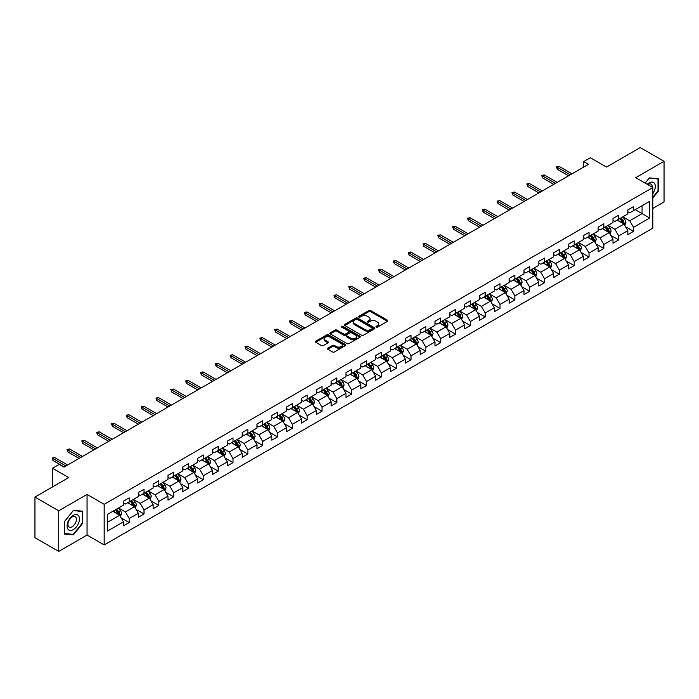 <?xml version="1.0" encoding="UTF-8"?>
<svg xmlns="http://www.w3.org/2000/svg" width="699" height="699" viewBox="0 0 699 699"><rect width="100%" height="100%" fill="white"/><g stroke="black" fill="none" stroke-linecap="round" stroke-linejoin="round"><path stroke-width="1.05" d="M376.245 327.062A0.926 0.533 0 0 0 377.556 327.062L387.473 321.339A1.319 0.76 0 0 0 387.858 320.797A1.319 0.76 0 0 0 387.473 320.256L370.671 310.557A1.319 0.76 0 0 0 368.801 310.557L358.884 316.289A0.926 0.533 0 0 0 360.195 317.04L361.479 316.298A4.22 2.438 0 0 1 367.447 316.298L368.854 317.11A4.22 2.438 0 0 1 370.086 318.831A4.22 2.438 0 0 1 368.854 320.553L367.569 321.295A0.926 0.533 0 0 0 368.871 322.047L370.155 321.313A4.22 2.438 0 0 1 376.132 321.313L377.53 322.117A4.22 2.438 0 0 1 378.771 323.847A4.22 2.438 0 0 1 377.53 325.568L376.245 326.311A0.926 0.533 0 0 0 376.245 327.062L376.245 326.311M327.831 348.172A1.319 0.76 0 0 0 327.447 348.714A1.319 0.76 0 0 0 327.831 349.247L332.541 351.973A1.319 0.76 0 0 0 334.41 351.973L345.42 345.612A1.319 0.76 0 0 0 345.813 345.07A1.319 0.76 0 0 0 345.42 344.537L328.626 334.838A1.319 0.76 0 0 0 326.756 334.838L315.738 341.191A1.319 0.76 0 0 0 315.354 341.732A1.319 0.76 0 0 0 315.738 342.274L321.435 345.559A1.319 0.76 0 0 0 323.305 345.559L328.014 342.833A1.319 0.76 0 0 0 328.399 342.3A1.319 0.76 0 0 0 328.014 341.759L325.192 340.133A3.53 2.036 0 0 1 324.161 338.692A3.53 2.036 0 0 1 326.337 336.804A3.53 2.036 0 0 1 330.181 337.25L341.243 343.628A3.53 2.036 0 0 1 342.283 345.07A3.53 2.036 0 0 1 340.098 346.957A3.53 2.036 0 0 1 336.254 346.512L334.41 345.455A1.319 0.76 0 0 0 332.541 345.455L327.831 348.172L327.831 349.247M652.831 208.416L664.05 201.932L664.05 161.312L640.275 147.585L606.522 167.07L590.358 157.738L583.7 161.583L588.453 164.326L63.95 467.15L59.197 464.398L52.539 468.243L52.539 486.915M58.725 510.794L58.725 551.415L87.06 535.058L87.06 494.429L58.725 510.794L34.95 497.068L68.703 477.574L52.539 468.243M87.06 494.429L104.177 504.311L652.831 187.55L652.831 228.171L104.177 544.94L104.177 504.311M664.05 161.312L635.714 177.668L652.831 187.55M361.566 335.214A1.319 0.76 0 0 0 363.436 335.214L374.446 328.853A1.319 0.76 0 0 0 374.839 328.312A1.319 0.76 0 0 0 374.446 327.779L357.652 318.08A1.319 0.76 0 0 0 355.782 318.08L344.773 324.432A1.319 0.76 0 0 0 344.38 324.974A1.319 0.76 0 0 0 344.773 325.516L361.566 335.214M341.916 327.263A0.926 0.533 0 0 1 342.859 327.394L342.859 326.293L359.933 336.158A1.319 0.76 0 0 1 360.326 336.691A1.319 0.76 0 0 1 359.933 337.233L348.923 343.593A1.319 0.76 0 0 1 347.053 343.593L330.251 333.895L330.251 332.811A1.319 0.76 0 0 0 329.867 333.353A1.319 0.76 0 0 0 330.251 333.895M330.251 332.811L334.97 330.094A1.319 0.76 0 0 1 336.839 330.094L343.646 334.026A1.319 0.76 0 0 0 345.516 334.026L348.644 332.226A1.319 0.76 0 0 0 349.028 331.684A1.319 0.76 0 0 0 348.644 331.143L341.549 327.045A0.926 0.533 0 0 1 342.859 326.293M58.725 551.415L34.95 537.688L34.95 497.068M121.242 517.959L129.184 522.537L129.184 518.536L138.315 513.258L138.315 517.269L144.011 513.975L144.011 509.964L153.142 504.695L153.142 508.706L158.848 505.412L158.848 501.401L167.978 496.133L167.978 500.143L173.684 496.849L173.684 492.839L182.815 487.57L182.815 491.58L188.52 488.286L188.52 484.276L197.642 479.007L197.642 483.009L203.348 479.715L203.348 475.713L212.479 470.444L212.479 474.446L218.184 471.152L218.184 467.15L227.315 461.873L227.315 465.884L233.02 462.589L233.02 458.579L242.142 453.31L242.142 457.321L247.848 454.027L247.848 450.016L256.979 444.747L256.979 448.758L262.684 445.464L262.684 441.453L271.815 436.185L271.815 440.195L277.52 436.901L277.52 432.891L286.651 427.622L286.651 431.624L292.348 428.338L292.348 424.328L301.479 419.059L301.479 423.061L307.184 419.767L307.184 415.765L316.315 410.496L316.315 414.498L322.021 411.204L322.021 407.202L331.151 401.925L331.151 405.936L336.857 402.641L336.857 398.631L345.979 393.362L345.979 397.373L351.684 394.079L351.684 390.068L360.815 384.799L360.815 388.81L366.521 385.516L366.521 381.505L375.651 376.237L375.651 380.247L381.357 376.953L381.357 372.943L390.479 367.674L390.479 371.676L396.184 368.382L396.184 364.38L405.315 359.111L405.315 363.113L411.021 359.819L411.021 355.817L420.151 350.54L420.151 354.55L425.857 351.256L425.857 347.246L434.988 341.977L434.988 345.988L440.693 342.693L440.693 338.683L449.815 333.414L449.815 337.425L455.521 334.131L455.521 330.12L464.652 324.852L464.652 328.862L470.357 325.568L470.357 321.557L479.488 316.289L479.488 320.291L485.193 316.997L485.193 312.995L494.315 307.726L494.315 311.728L500.021 308.434L500.021 304.432L509.152 299.155L509.152 303.165L514.857 299.871L514.857 295.86L523.988 290.592L523.988 294.602L529.693 291.308L529.693 287.298L538.815 282.029L538.815 286.04L544.521 282.746L544.521 278.735L553.652 273.466L553.652 277.477L559.357 274.183L559.357 270.172L568.488 264.904L568.488 268.905L574.194 265.611L574.194 261.609L583.324 256.341L583.324 260.343L589.03 257.049L589.03 253.047L598.152 247.769L598.152 251.78L603.857 248.486L603.857 244.475L612.988 239.207L612.988 243.217L618.694 239.923L618.694 235.912L627.824 230.644L627.824 234.654L633.53 231.36L633.53 227.35L649.694 218.018L649.694 201.329L642.084 205.724L642.084 213.623L649.694 218.018M129.184 522.537L123.478 525.831L123.478 521.83L107.314 531.161L107.314 514.473L123.478 505.141L123.478 501.131L129.184 497.837L129.184 501.847L138.315 496.57L138.315 492.568L144.011 489.274L144.011 493.276L153.142 488.007L153.142 484.005L158.848 480.711L158.848 484.713L167.978 479.444L167.978 475.434L173.684 472.14L173.684 476.15L182.815 470.881L182.815 466.871L188.52 463.577L188.52 467.587L197.642 462.319L197.642 458.308L203.348 455.014L203.348 459.025L212.479 453.756L212.479 449.745L218.184 446.451L218.184 450.462L227.315 445.184L227.315 441.183L233.02 437.889L233.02 441.89L242.142 436.622L242.142 432.62L247.848 429.326L247.848 433.328L256.979 428.059L256.979 424.048L262.684 420.754L262.684 424.765L271.815 419.496L271.815 415.486L277.52 412.192L277.52 416.202L286.651 410.933L286.651 406.923L292.348 403.629L292.348 407.639L301.479 402.371L301.479 398.36L307.184 395.066L307.184 399.077L316.315 393.799L316.315 389.797L322.021 386.503L322.021 390.505L331.151 385.236L331.151 381.235L336.857 377.941L336.857 381.942L345.979 376.674L345.979 372.663L351.684 369.369L351.684 373.38L360.815 368.111L360.815 364.1L366.521 360.806L366.521 364.817L375.651 359.548L375.651 355.538L381.357 352.244L381.357 356.254L390.479 350.985L390.479 346.975L396.184 343.681L396.184 347.691L405.315 342.414L405.315 338.412L411.021 335.118L411.021 339.12L420.151 333.851L420.151 329.849L425.857 326.555L425.857 330.557L434.988 325.288L434.988 321.278L440.693 317.984L440.693 321.994L449.815 316.726L449.815 312.715L455.521 309.421L455.521 313.432L464.652 308.163L464.652 304.152L470.357 300.858L470.357 304.869L479.488 299.6L479.488 295.59L485.193 292.296L485.193 296.306L494.315 291.037L494.315 287.027L500.021 283.733L500.021 287.743L509.152 282.466L509.152 278.464L514.857 275.17L514.857 279.172L523.988 273.903L523.988 269.901L529.693 266.607L529.693 270.609L538.815 265.34L538.815 261.33L544.521 258.036L544.521 262.046L553.652 256.778L553.652 252.767L559.357 249.473L559.357 253.484L568.488 248.215L568.488 244.204L574.194 240.91L574.194 244.921L583.324 239.652L583.324 235.642L589.03 232.348L589.03 236.358L598.152 231.081L598.152 227.079L603.857 223.785L603.857 227.787L612.988 222.518L612.988 218.516L618.694 215.222L618.694 219.224L627.824 213.955L627.824 209.945L633.53 206.651L633.53 210.661L649.694 201.329M127.664 502.721L134.505 506.67L125.374 511.948L118.533 507.99M123.478 502.939L125.374 504.04L129.184 501.847M125.374 511.948L129.184 518.536M134.505 506.67L138.315 513.258M142.491 494.158L149.341 498.107L140.211 503.376L133.369 499.427M138.315 494.376L140.211 495.477L144.011 493.276M140.211 503.376L144.011 509.964M149.341 498.107L153.142 504.695M157.327 485.595L164.178 489.545L155.047 494.813L148.197 490.864M153.142 485.814L155.047 486.915L158.848 484.713M155.047 494.813L158.848 501.401M164.178 489.545L167.978 496.133M172.164 477.033L179.005 480.982L169.883 486.251L163.033 482.301M167.978 477.251L169.883 478.343L173.684 476.15M169.883 486.251L173.684 492.839M179.005 480.982L182.815 487.57M186.991 468.461L193.841 472.419L184.711 477.688L177.869 473.739M182.815 468.688L184.711 469.78L188.52 467.587M184.711 477.688L188.52 484.276M193.841 472.419L197.642 479.007M201.828 459.898L208.678 463.856L199.547 469.125L192.697 465.167M197.642 460.117L199.547 461.218L203.348 459.025M199.547 469.125L203.348 475.713M208.678 463.856L212.479 470.444M216.664 451.336L223.505 455.285L214.383 460.562L207.533 456.604M212.479 451.554L214.383 452.655L218.184 450.462M214.383 460.562L218.184 467.15M223.505 455.285L227.315 461.873M231.5 442.773L238.342 446.722L229.211 452L222.369 448.042M227.315 442.991L229.211 444.092L233.02 441.89M229.211 452L233.02 458.579M238.342 446.722L242.142 453.31M246.328 434.21L253.178 438.159L244.047 443.428L237.206 439.479M242.142 434.428L244.047 435.529L247.848 433.328M244.047 443.428L247.848 450.016M253.178 438.159L256.979 444.747M261.164 425.647L268.014 429.597L258.883 434.865L252.033 430.916M256.979 425.866L258.883 426.958L262.684 424.765M258.883 434.865L262.684 441.453M268.014 429.597L271.815 436.185M276 417.076L282.842 421.034L273.711 426.303L266.869 422.353M271.815 417.303L273.711 418.395L277.52 416.202M273.711 426.303L277.52 432.891M282.842 421.034L286.651 427.622M290.828 408.513L297.678 412.471L288.547 417.74L281.706 413.782M286.651 408.732L288.547 409.832L292.348 407.639M288.547 417.74L292.348 424.328M297.678 412.471L301.479 419.059M305.664 399.95L312.514 403.908L303.383 409.177L296.533 405.219M301.479 400.169L303.383 401.27L307.184 399.077M303.383 409.177L307.184 415.765M312.514 403.908L316.315 410.496M320.5 391.388L327.342 395.337L318.22 400.614L311.37 396.656M316.315 391.606L318.22 392.707L322.021 390.505M318.22 400.614L322.021 407.202M327.342 395.337L331.151 401.925M335.328 382.825L342.178 386.774L333.047 392.043L326.206 388.094M331.151 383.043L333.047 384.144L336.857 381.942M333.047 392.043L336.857 398.631M342.178 386.774L345.979 393.362M350.164 374.262L357.014 378.211L347.884 383.48L341.033 379.531M345.979 374.481L347.884 375.573L351.684 373.38M347.884 383.48L351.684 390.068M357.014 378.211L360.815 384.799M365 365.699L371.842 369.649L362.72 374.917L355.87 370.968M360.815 365.918L362.72 367.01L366.521 364.817M362.72 374.917L366.521 381.505M371.842 369.649L375.651 376.237M379.837 357.128L386.678 361.086L377.547 366.355L370.706 362.405M375.651 357.346L377.547 358.447L381.357 356.254M377.547 366.355L381.357 372.943M386.678 361.086L390.479 367.674M394.664 348.565L401.514 352.523L392.384 357.792L385.542 353.834M390.479 348.784L392.384 349.884L396.184 347.691M392.384 357.792L396.184 364.38M401.514 352.523L405.315 359.111M409.5 340.002L416.351 343.952L407.22 349.229L400.37 345.271M405.315 340.221L407.22 341.322L411.021 339.12M407.22 349.229L411.021 355.817M416.351 343.952L420.151 350.54M424.337 331.44L431.178 335.389L422.056 340.658L415.206 336.708M420.151 331.658L422.056 332.759L425.857 330.557M422.056 340.658L425.857 347.246M431.178 335.389L434.988 341.977M439.164 322.877L446.014 326.826L436.884 332.095L430.042 328.146M434.988 323.095L436.884 324.187L440.693 321.994M436.884 332.095L440.693 338.683M446.014 326.826L449.815 333.414M454.001 314.314L460.851 318.263L451.72 323.532L444.87 319.583M449.815 314.533L451.72 315.625L455.521 313.432M451.72 323.532L455.521 330.12M460.851 318.263L464.652 324.852M468.837 305.743L475.678 309.701L466.556 314.969L459.706 311.02M464.652 305.97L466.556 307.062L470.357 304.869M466.556 314.969L470.357 321.557M475.678 309.701L479.488 316.289M483.664 297.18L490.515 301.138L481.384 306.407L474.542 302.449M479.488 297.398L481.384 298.499L485.193 296.306M481.384 306.407L485.193 312.995M490.515 301.138L494.315 307.726M498.501 288.617L505.351 292.566L496.22 297.844L489.37 293.886M494.315 288.836L496.22 289.936L500.021 287.743M496.22 297.844L500.021 304.432M505.351 292.566L509.152 299.155M513.337 280.054L520.178 284.004L511.056 289.272L504.206 285.323M509.152 280.273L511.056 281.374L514.857 279.172M511.056 289.272L514.857 295.86M520.178 284.004L523.988 290.592M528.173 271.492L535.015 275.441L525.884 280.71L519.042 276.76M523.988 271.71L525.884 272.811L529.693 270.609M525.884 280.71L529.693 287.298M535.015 275.441L538.815 282.029M543.001 262.929L549.851 266.878L540.72 272.147L533.879 268.198M538.815 263.147L540.72 264.239L544.521 262.046M540.72 272.147L544.521 278.735M549.851 266.878L553.652 273.466M557.837 254.357L564.687 258.315L555.556 263.584L548.706 259.635M553.652 254.585L555.556 255.677L559.357 253.484M555.556 263.584L559.357 270.172M564.687 258.315L568.488 264.904M572.673 245.795L579.515 249.753L570.393 255.021L563.543 251.063M568.488 246.013L570.393 247.114L574.194 244.921M570.393 255.021L574.194 261.609M579.515 249.753L583.324 256.341M587.501 237.232L594.351 241.19L585.22 246.459L578.379 242.501M583.324 237.45L585.22 238.551L589.03 236.358M585.22 246.459L589.03 253.047M594.351 241.19L598.152 247.769M602.337 228.669L609.187 232.618L600.057 237.896L593.206 233.938M598.152 228.888L600.057 229.988L603.857 227.787M600.057 237.896L603.857 244.475M609.187 232.618L612.988 239.207M617.173 220.106L624.015 224.056L614.893 229.324L608.043 225.375M612.988 220.325L614.893 221.426L618.694 219.224M614.893 229.324L618.694 235.912M624.015 224.056L627.824 230.644M635.242 209.674L642.084 213.623L629.72 220.762L622.879 216.812M627.824 211.762L629.72 212.854L633.53 210.661M629.72 220.762L633.53 227.35M87.06 535.058L104.177 544.94M583.7 161.583L583.7 167.07M107.314 522.371L119.669 515.242L112.827 511.284M119.669 515.242L123.478 521.83M625.588 226.773L633.53 231.36M610.751 235.336L618.694 239.923M595.924 243.907L603.857 248.486M581.087 252.47L589.03 257.049M566.251 261.033L574.194 265.611M551.415 269.596L559.357 274.183M536.587 278.158L544.521 282.746M521.751 286.721L529.693 291.308M506.915 295.284L514.857 299.871M492.087 303.855L500.021 308.434M477.251 312.418L485.193 316.997M462.415 320.981L470.357 325.568M447.587 329.544L455.521 334.131M432.751 338.106L440.693 342.693M417.915 346.669L425.857 351.256M403.078 355.241L411.021 359.819M388.251 363.803L396.184 368.382M373.415 372.366L381.357 376.953M358.578 380.929L366.521 385.516M343.751 389.492L351.684 394.079M328.914 398.054L336.857 402.641M314.078 406.626L322.021 411.204M299.242 415.189L307.184 419.767M284.414 423.751L292.348 428.338M269.578 432.314L277.52 436.901M254.742 440.877L262.684 445.464M239.914 449.44L247.848 454.027M225.078 458.011L233.02 462.589M210.242 466.574L218.184 471.152M195.414 475.137L203.348 479.715M180.578 483.699L188.52 488.286M165.742 492.262L173.684 496.849M150.905 500.825L158.848 505.412M136.078 509.388L144.011 513.975M652.831 197.992L658.484 190.949L658.484 178.717L649.31 177.895L645.125 183.103L649.118 178.166L658.012 178.961L658.012 190.818L652.831 197.258M64.282 534.01L73.456 534.831L82.639 523.411L82.639 511.179L73.456 510.357L64.282 521.777L64.282 534.01M658.012 190.678L658.484 190.949M82.159 523.14L82.639 523.411M72.495 534.272L73.456 534.831M376.612 327.193L377.53 326.669A4.22 2.438 0 0 0 378.771 324.939L378.771 323.847M370.086 318.831L370.086 319.932A4.22 2.438 0 0 1 368.854 321.654L367.936 322.178M387.456 321.348L370.671 311.658A1.319 0.76 0 0 0 368.801 311.658L359.251 317.171M374.428 328.862L357.652 319.172A1.319 0.76 0 0 0 355.782 319.172L344.79 325.524L344.773 324.432M372.113 328.696A0.926 0.533 0 0 0 372.113 327.936L357.372 319.426A0.926 0.533 0 0 0 356.062 319.426L354.708 320.203A4.22 2.438 0 0 0 353.476 321.933A4.22 2.438 0 0 0 354.708 323.654L364.791 329.474A4.22 2.438 0 0 0 370.767 329.474L372.113 328.696L372.113 329.788A0.926 0.533 0 0 0 372.384 329.412L372.384 328.312M353.476 321.933L353.476 323.025A4.22 2.438 0 0 0 354.708 324.755L354.708 323.654M372.113 329.788L370.767 330.575A4.22 2.438 0 0 1 364.791 330.575L354.708 324.755M330.269 333.904L334.97 331.195L334.97 330.094M349.028 331.684L349.028 332.785A1.319 0.76 0 0 1 348.644 333.318L345.516 335.127A1.319 0.76 0 0 1 343.646 335.127L336.839 331.195A1.319 0.76 0 0 0 334.97 331.195M342.859 327.394L359.915 337.241M350.723 338.106A3.53 2.036 0 0 0 354.568 338.552A3.53 2.036 0 0 0 356.743 336.665A3.53 2.036 0 0 0 355.712 335.223L351.815 332.977A1.319 0.76 0 0 0 349.946 332.977L346.826 334.777A1.319 0.76 0 0 0 346.433 335.319A1.319 0.76 0 0 0 346.826 335.861L350.723 338.106L350.723 339.207A3.53 2.036 0 0 0 354.568 339.653A3.53 2.036 0 0 0 356.743 337.766L356.743 336.665M346.433 335.319L346.433 336.42A1.319 0.76 0 0 0 346.826 336.953L346.826 335.861M350.723 339.207L346.826 336.953M342.283 345.07L342.283 346.171A3.53 2.036 0 0 1 340.098 348.058A3.53 2.036 0 0 1 336.254 347.613L334.41 346.547A1.319 0.76 0 0 0 332.541 346.547L327.848 349.264M324.161 338.692L324.161 339.784A3.53 2.036 0 0 0 325.192 341.226L325.192 340.133M327.997 342.851L325.192 341.226M345.402 345.621L328.626 335.931A1.319 0.76 0 0 0 326.756 335.931L315.756 342.283M624.766 225.358L625.902 222.509A3.565 2.053 -120 0 0 624.766 219.477L622.8 216.856M619.375 221.382L618.047 219.6M619.856 218.56L621.813 221.172A3.565 2.053 60 0 1 622.835 223.322L623.98 222.658A3.565 2.053 -120 0 0 622.958 220.517L620.992 217.896M620.1 218.411L622.276 221.321A1.817 1.048 60 0 1 622.608 221.871L623.98 222.658M570.297 174.811L557.339 167.332L557.339 169.315L556.483 166.843L557.339 167.332L559.051 166.345L572.009 173.824M557.339 169.315L568.584 175.798M556.483 166.843L559.051 166.345M652.831 193.588A8.738 5.05 120 0 0 654.474 190.495A8.738 5.05 120 0 0 653.932 182.762A8.738 5.05 120 0 0 647.23 184.318M657.427 178.621L658.012 178.961M652.219 187.201A5.985 3.451 120 0 0 650.987 184.187A5.985 3.451 120 0 0 647.763 184.623M73.273 529.624A8.738 5.05 120 0 0 79.45 518.92A8.738 5.05 120 0 0 73.273 515.346A8.738 5.05 120 0 0 67.087 526.05A8.738 5.05 120 0 0 73.273 529.624M72.146 526.723A5.985 3.451 120 0 0 76.051 521.445A5.985 3.451 120 0 0 75.134 516.648A5.985 3.451 120 0 0 72.146 516.945A5.985 3.451 120 0 0 68.24 522.223A5.985 3.451 120 0 0 69.149 527.02A5.985 3.451 120 0 0 72.146 526.723M64.378 521.69L73.273 510.628L82.159 511.423L82.159 523.28L73.273 534.342L64.378 533.547L64.36 521.681M81.573 511.083L82.159 511.423M609.939 233.92L611.066 231.072A3.565 2.053 -120 0 0 609.93 228.04L607.964 225.419M604.548 229.945L603.211 228.162M605.019 227.123L606.985 229.744A3.565 2.053 60 0 1 607.999 231.885L609.144 231.229A3.565 2.053 -120 0 0 608.121 229.08L606.164 226.459M605.264 226.974L607.448 229.884A1.817 1.048 60 0 1 607.772 230.434L609.144 231.229M595.102 242.483L596.23 239.635A3.565 2.053 -120 0 0 595.094 236.603L593.136 233.982M589.711 238.508L588.383 236.725M590.183 235.685L592.149 238.307A3.565 2.053 60 0 1 593.171 240.447L594.307 239.792A3.565 2.053 -120 0 0 593.285 237.643L591.328 235.03M590.437 235.546L592.612 238.446A1.817 1.048 60 0 1 592.944 238.997L594.307 239.792M555.46 183.374L542.511 175.903L542.511 177.878L541.655 175.405L542.511 175.903L544.224 174.916L557.173 182.387M542.511 177.878L553.748 184.361M541.655 175.405L544.224 174.916M540.624 191.945L527.675 184.466L527.675 186.441L526.819 183.968L527.675 184.466L529.388 183.479L542.337 190.949M527.675 186.441L538.912 192.933M526.819 183.968L529.388 183.479M580.266 251.055L581.402 248.197A3.565 2.053 -120 0 0 580.266 245.166L578.3 242.544M574.875 247.07L573.547 245.288M575.356 244.248L577.313 246.869A3.565 2.053 60 0 1 578.335 249.01L579.48 248.355A3.565 2.053 -120 0 0 578.457 246.214L576.492 243.593M575.6 244.108L577.776 247.009A1.817 1.048 60 0 1 578.108 247.56L579.48 248.355M565.439 259.617L566.566 256.769A3.565 2.053 -120 0 0 565.43 253.728L563.464 251.107M560.048 255.633L558.711 253.859M560.519 252.811L562.477 255.432A3.565 2.053 60 0 1 563.499 257.573L564.643 256.917A3.565 2.053 -120 0 0 563.621 254.777L561.655 252.156M560.764 252.671L562.94 255.572A1.817 1.048 60 0 1 563.272 256.131L564.643 256.917M550.602 268.18L551.729 265.332A3.565 2.053 -120 0 0 550.594 262.291L548.636 259.678M545.211 264.196L543.874 262.422M545.683 261.374L547.649 263.995A3.565 2.053 60 0 1 548.671 266.144L549.807 265.48A3.565 2.053 -120 0 0 548.785 263.34L546.828 260.718M545.936 261.234L548.112 264.143A1.817 1.048 60 0 1 548.444 264.694L549.807 265.48M525.797 200.508L512.839 193.029L512.839 195.004L511.983 192.531L512.839 193.029L514.551 192.042L527.5 199.521M512.839 195.004L524.084 201.495M511.983 192.531L514.551 192.042M510.96 209.071L498.011 201.592L498.011 203.566L497.155 201.102L498.011 201.592L499.724 200.604L512.673 208.084M498.011 203.566L509.248 210.058M497.155 201.102L499.724 200.604M496.124 217.634L483.175 210.154L483.175 212.129L482.319 209.665L483.175 210.154L484.888 209.167L497.837 216.646M483.175 212.129L494.411 218.621M482.319 209.665L484.888 209.167M481.288 226.196L468.339 218.717L468.339 220.701L467.482 218.228L468.339 218.717L470.051 217.73L483 225.209M468.339 220.701L479.584 227.184M467.482 218.228L470.051 217.73M466.46 234.759L453.511 227.289L453.511 229.263L452.655 226.791L453.511 227.289L455.215 226.301L468.173 233.772M453.511 229.263L464.748 235.746M452.655 226.791L455.215 226.301M451.624 243.331L438.675 235.851L438.675 237.826L437.819 235.353L438.675 235.851L440.387 234.864L453.336 242.335M438.675 237.826L449.911 244.318M437.819 235.353L440.387 234.864M436.788 251.893L423.839 244.414L423.839 246.389L422.982 243.916L423.839 244.414L425.551 243.427L438.5 250.906M423.839 246.389L435.075 252.881M422.982 243.916L425.551 243.427M421.96 260.456L409.002 252.977L409.002 254.952L408.146 252.488L409.002 252.977L410.715 251.989L423.673 259.469M409.002 254.952L420.248 261.443M408.146 252.488L410.715 251.989M407.124 269.019L394.175 261.54L394.175 263.514L393.319 261.05L394.175 261.54L395.887 260.552L408.836 268.032M394.175 263.514L405.411 270.006M393.319 261.05L395.887 260.552M392.288 277.582L379.339 270.102L379.339 272.086L378.482 269.613L379.339 270.102L381.051 269.115L394 276.594M379.339 272.086L390.575 278.569M378.482 269.613L381.051 269.115M377.46 286.144L364.502 278.674L364.502 280.649L363.646 278.176L364.502 278.674L366.215 277.678L379.164 285.157M364.502 280.649L375.747 287.132M363.646 278.176L366.215 277.678M362.624 294.707L349.675 287.237L349.675 289.211L348.818 286.739L349.675 287.237L351.379 286.249L364.336 293.72M349.675 289.211L360.911 295.703M348.818 286.739L351.379 286.249M347.787 303.279L334.838 295.799L334.838 297.774L333.982 295.301L334.838 295.799L336.551 294.812L349.5 302.291M334.838 297.774L346.075 304.266M333.982 295.301L336.551 294.812M332.951 311.841L320.002 304.362L320.002 306.337L319.146 303.864L320.002 304.362L321.715 303.375L334.664 310.854M320.002 306.337L331.247 312.829M319.146 303.864L321.715 303.375M318.124 320.404L305.166 312.925L305.166 314.899L304.318 312.436L305.166 312.925L306.878 311.937L319.836 319.417M305.166 314.899L316.411 321.391M304.318 312.436L306.878 311.937M303.287 328.967L290.338 321.488L290.338 323.471L289.482 320.998L290.338 321.488L292.051 320.5L305 327.98M290.338 323.471L301.575 329.954M289.482 320.998L292.051 320.5M288.451 337.53L275.502 330.059L275.502 332.034L274.646 329.561L275.502 330.059L277.215 329.063L290.164 336.542M275.502 332.034L286.739 338.517M274.646 329.561L277.215 329.063M273.624 346.092L260.666 338.622L260.666 340.596L259.81 338.124L260.666 338.622L262.378 337.634L275.327 345.105M260.666 340.596L271.911 347.088M259.81 338.124L262.378 337.634M258.787 354.664L245.838 347.185L245.838 349.159L244.982 346.687L245.838 347.185L247.551 346.197L260.5 353.668M245.838 349.159L257.075 355.651M244.982 346.687L247.551 346.197M535.766 276.743L536.902 273.894A3.565 2.053 -120 0 0 535.757 270.863L533.8 268.241M530.375 272.767L529.047 270.985M530.847 269.945L532.813 272.558A3.565 2.053 60 0 1 533.835 274.707L534.971 274.043A3.565 2.053 -120 0 0 533.957 271.902L531.991 269.281M531.1 269.797L533.276 272.706A1.817 1.048 60 0 1 533.608 273.257L534.971 274.043M520.93 285.306L522.066 282.457A3.565 2.053 -120 0 0 520.93 279.425L518.964 276.804M515.547 281.33L514.211 279.548M516.019 278.508L517.976 281.129A3.565 2.053 60 0 1 518.999 283.27L520.143 282.606A3.565 2.053 -120 0 0 519.121 280.465L517.155 277.844M516.264 278.359L518.44 281.269A1.817 1.048 60 0 1 518.772 281.819L520.143 282.606M506.102 293.868L507.229 291.02A3.565 2.053 -120 0 0 506.093 287.988L504.128 285.367M500.711 289.893L499.374 288.11M501.183 287.071L503.149 289.692A3.565 2.053 60 0 1 504.162 291.832L505.307 291.177A3.565 2.053 -120 0 0 504.285 289.028L502.328 286.407M501.428 286.922L503.612 289.832A1.817 1.048 60 0 1 503.935 290.382L505.307 291.177M491.266 302.44L492.393 299.583A3.565 2.053 -120 0 0 491.257 296.551L489.3 293.929M485.875 298.456L484.547 296.673M486.347 295.633L488.313 298.255A3.565 2.053 60 0 1 489.335 300.395L490.471 299.74A3.565 2.053 -120 0 0 489.457 297.591L487.491 294.978M486.6 295.494L488.776 298.394A1.817 1.048 60 0 1 489.108 298.945L490.471 299.74M476.43 311.003L477.566 308.154A3.565 2.053 -120 0 0 476.43 305.113L474.464 302.492M471.039 307.018L469.711 305.245M471.519 304.196L473.476 306.817A3.565 2.053 60 0 1 474.499 308.958L475.643 308.303A3.565 2.053 -120 0 0 474.621 306.162L472.655 303.541M471.764 304.056L473.939 306.957A1.817 1.048 60 0 1 474.271 307.516L475.643 308.303M461.602 319.565L462.729 316.717A3.565 2.053 -120 0 0 461.593 313.676L459.627 311.064M456.211 315.581L454.874 313.807M456.683 312.759L458.649 315.38A3.565 2.053 60 0 1 459.662 317.529L460.807 316.865A3.565 2.053 -120 0 0 459.785 314.725L457.828 312.103M456.928 312.619L459.112 315.529A1.817 1.048 60 0 1 459.435 316.079L460.807 316.865M446.766 328.128L447.893 325.28A3.565 2.053 -120 0 0 446.757 322.248L444.8 319.626M441.375 324.153L440.038 322.37M441.847 321.33L443.813 323.943A3.565 2.053 60 0 1 444.835 326.092L445.971 325.428A3.565 2.053 -120 0 0 444.948 323.288L442.991 320.666M442.1 321.182L444.276 324.091A1.817 1.048 60 0 1 444.608 324.642L445.971 325.428M431.93 336.691L433.065 333.842A3.565 2.053 -120 0 0 431.93 330.81L429.964 328.189M426.539 332.715L425.21 330.933M427.019 329.893L428.976 332.514A3.565 2.053 60 0 1 429.999 334.655L431.134 333.991A3.565 2.053 -120 0 0 430.121 331.85L428.155 329.229M427.264 329.745L429.439 332.654A1.817 1.048 60 0 1 429.771 333.205L431.134 333.991M417.102 345.254L418.229 342.405A3.565 2.053 -120 0 0 417.093 339.373L415.127 336.752M411.711 341.278L410.374 339.496M412.183 338.456L414.14 341.077A3.565 2.053 60 0 1 415.162 343.218L416.307 342.562A3.565 2.053 -120 0 0 415.285 340.413L413.319 337.792M412.427 338.307L414.603 341.217A1.817 1.048 60 0 1 414.935 341.767L416.307 342.562M402.266 353.816L403.393 350.968A3.565 2.053 -120 0 0 402.257 347.936L400.3 345.315M396.875 349.841L395.538 348.058M397.347 347.019L399.312 349.64A3.565 2.053 60 0 1 400.326 351.78L401.471 351.125A3.565 2.053 -120 0 0 400.448 348.976L398.491 346.363M397.6 346.879L399.776 349.78A1.817 1.048 60 0 1 400.099 350.33L401.471 351.125M387.429 362.388L388.565 359.539A3.565 2.053 -120 0 0 387.421 356.499L385.464 353.877M382.038 358.404L380.71 356.63M382.51 355.581L384.476 358.203A3.565 2.053 60 0 1 385.498 360.343L386.634 359.688A3.565 2.053 -120 0 0 385.621 357.547L383.655 354.926M382.764 355.442L384.939 358.342A1.817 1.048 60 0 1 385.271 358.902L386.634 359.688M372.593 370.951L373.729 368.102A3.565 2.053 -120 0 0 372.593 365.061L370.627 362.449M367.211 366.966L365.874 365.193M367.683 364.144L369.64 366.765A3.565 2.053 60 0 1 370.662 368.906L371.807 368.251A3.565 2.053 -120 0 0 370.785 366.11L368.819 363.489M367.927 364.004L370.103 366.914A1.817 1.048 60 0 1 370.435 367.464L371.807 368.251M357.766 379.513L358.893 376.665A3.565 2.053 -120 0 0 357.757 373.633L355.791 371.012M352.375 375.538L351.038 373.755M352.846 372.707L354.812 375.328A3.565 2.053 60 0 1 355.826 377.477L356.971 376.813A3.565 2.053 -120 0 0 355.948 374.673L353.991 372.051M353.091 372.567L355.275 375.477A1.817 1.048 60 0 1 355.599 376.027L356.971 376.813M342.929 388.076L344.057 385.228A3.565 2.053 -120 0 0 342.921 382.196L340.963 379.574M337.538 384.101L336.21 382.318M338.01 381.278L339.976 383.891A3.565 2.053 60 0 1 340.998 386.04L342.134 385.376A3.565 2.053 -120 0 0 341.121 383.235L339.155 380.614M338.264 381.13L340.439 384.039A1.817 1.048 60 0 1 340.771 384.59L342.134 385.376M328.093 396.639L329.229 393.79A3.565 2.053 -120 0 0 328.093 390.758L326.127 388.137M322.702 392.663L321.374 390.881M323.183 389.841L325.14 392.462A3.565 2.053 60 0 1 326.162 394.603L327.307 393.948A3.565 2.053 -120 0 0 326.284 391.798L324.319 389.177M323.427 389.692L325.603 392.602A1.817 1.048 60 0 1 325.935 393.153L327.307 393.948M313.266 405.202L314.393 402.353A3.565 2.053 -120 0 0 313.257 399.321L311.291 396.7M307.875 401.226L306.538 399.444M308.346 398.404L310.312 401.025A3.565 2.053 60 0 1 311.326 403.166L312.47 402.51A3.565 2.053 -120 0 0 311.448 400.361L309.491 397.748M308.591 398.264L310.775 401.165A1.817 1.048 60 0 1 311.099 401.715L312.47 402.51M298.429 413.773L299.556 410.916A3.565 2.053 -120 0 0 298.421 407.884L296.463 405.263M293.038 409.789L291.701 408.015M293.51 406.967L295.476 409.588A3.565 2.053 60 0 1 296.498 411.728L297.634 411.073A3.565 2.053 -120 0 0 296.612 408.932L294.655 406.311M293.763 406.827L295.939 409.728A1.817 1.048 60 0 1 296.271 410.278L297.634 411.073M283.593 422.336L284.729 419.487A3.565 2.053 -120 0 0 283.593 416.447L281.627 413.834M278.202 418.352L276.874 416.578M278.683 415.529L280.64 418.151A3.565 2.053 60 0 1 281.662 420.291L282.798 419.636A3.565 2.053 -120 0 0 281.784 417.495L279.818 414.874M278.927 415.389L281.103 418.299A1.817 1.048 60 0 1 281.435 418.85L282.798 419.636M268.757 430.899L269.893 428.05A3.565 2.053 -120 0 0 268.757 425.018L266.791 422.397M263.374 426.923L262.038 425.141M263.846 424.092L265.803 426.713A3.565 2.053 60 0 1 266.826 428.863L267.97 428.199A3.565 2.053 -120 0 0 266.948 426.058L264.982 423.437M264.091 423.952L266.267 426.862A1.817 1.048 60 0 1 266.599 427.412L267.97 428.199M253.929 439.461L255.056 436.613A3.565 2.053 -120 0 0 253.92 433.581L251.955 430.96M248.538 435.486L247.201 433.703M249.01 432.664L250.976 435.276A3.565 2.053 60 0 1 251.989 437.425L253.134 436.761A3.565 2.053 -120 0 0 252.112 434.621L250.155 431.999M249.263 432.515L251.439 435.425A1.817 1.048 60 0 1 251.762 435.975L253.134 436.761M243.951 363.227L231.002 355.747L231.002 357.722L230.146 355.249L231.002 355.747L232.715 354.76L245.664 362.239M231.002 357.722L242.238 364.214M230.146 355.249L232.715 354.76M229.115 371.789L216.166 364.31L216.166 366.285L215.309 363.821L216.166 364.31L217.878 363.323L230.827 370.802M216.166 366.285L227.411 372.777M215.309 363.821L217.878 363.323M214.287 380.352L201.338 372.873L201.338 374.856L200.482 372.384L201.338 372.873L203.042 371.885L216 379.365M201.338 374.856L212.575 381.339M200.482 372.384L203.042 371.885M199.451 388.915L186.502 381.436L186.502 383.419L185.646 380.946L186.502 381.436L188.214 380.448L201.163 387.928M186.502 383.419L197.738 389.902M185.646 380.946L188.214 380.448M239.093 448.024L240.229 445.176A3.565 2.053 -120 0 0 239.084 442.144L237.127 439.522M233.702 444.048L232.374 442.266M234.174 441.226L236.14 443.848A3.565 2.053 60 0 1 237.162 445.988L238.298 445.333A3.565 2.053 -120 0 0 237.284 443.183L235.318 440.562M234.427 441.078L236.603 443.987A1.817 1.048 60 0 1 236.935 444.538L238.298 445.333M224.257 456.587L225.393 453.738A3.565 2.053 -120 0 0 224.257 450.706L222.291 448.085M218.874 452.611L217.538 450.829M219.346 449.789L221.303 452.41A3.565 2.053 60 0 1 222.326 454.551L223.47 453.896A3.565 2.053 -120 0 0 222.448 451.746L220.482 449.134M219.591 449.649L221.766 452.55A1.817 1.048 60 0 1 222.099 453.101L223.47 453.896M209.429 465.158L210.556 462.301A3.565 2.053 -120 0 0 209.42 459.269L207.454 456.648M204.038 461.174L202.701 459.392M204.51 458.352L206.476 460.973A3.565 2.053 60 0 1 207.489 463.114L208.634 462.458A3.565 2.053 -120 0 0 207.612 460.318L205.655 457.696M204.755 458.212L206.939 461.113A1.817 1.048 60 0 1 207.262 461.663L208.634 462.458M194.593 473.721L195.72 470.873A3.565 2.053 -120 0 0 194.584 467.832L192.627 465.211M189.202 469.737L187.874 467.963M189.674 466.915L191.64 469.536A3.565 2.053 60 0 1 192.662 471.676L193.798 471.021A3.565 2.053 -120 0 0 192.784 468.88L190.818 466.259M189.927 466.775L192.103 469.676A1.817 1.048 60 0 1 192.435 470.235L193.798 471.021M179.757 482.284L180.892 479.435A3.565 2.053 -120 0 0 179.757 476.395L177.791 473.782M174.366 478.299L173.037 476.526M174.846 475.477L176.803 478.099A3.565 2.053 60 0 1 177.826 480.248L178.97 479.584A3.565 2.053 -120 0 0 177.948 477.443L175.982 474.822M175.091 475.337L177.266 478.247A1.817 1.048 60 0 1 177.598 478.798L178.97 479.584M164.929 490.847L166.056 487.998A3.565 2.053 -120 0 0 164.92 484.966L162.954 482.345M159.538 486.871L158.201 485.089M160.01 484.049L161.976 486.661A3.565 2.053 60 0 1 162.989 488.811L164.134 488.147A3.565 2.053 -120 0 0 163.112 486.006L161.146 483.385M160.254 483.9L162.439 486.81A1.817 1.048 60 0 1 162.762 487.36L164.134 488.147M150.093 499.409L151.22 496.561A3.565 2.053 -120 0 0 150.084 493.529L148.127 490.908M144.702 495.434L143.365 493.651M145.174 492.612L147.139 495.233A3.565 2.053 60 0 1 148.162 497.373L149.298 496.709A3.565 2.053 -120 0 0 148.275 494.569L146.318 491.947M145.427 492.463L147.603 495.373A1.817 1.048 60 0 1 147.935 495.923L149.298 496.709M135.257 507.972L136.392 505.124A3.565 2.053 -120 0 0 135.248 502.092L133.291 499.47M129.865 503.996L128.537 502.214M130.337 501.174L132.303 503.796A3.565 2.053 60 0 1 133.326 505.936L134.461 505.281A3.565 2.053 -120 0 0 133.448 503.131L131.482 500.51M130.591 501.026L132.766 503.935A1.817 1.048 60 0 1 133.098 504.486L134.461 505.281M184.615 397.478L171.666 390.007L171.666 391.982L170.809 389.509L171.666 390.007L173.378 389.02L186.327 396.49M171.666 391.982L182.902 398.465M170.809 389.509L173.378 389.02M169.787 406.049L156.829 398.57L156.829 400.544L155.982 398.072L156.829 398.57L158.542 397.582L171.5 405.053M156.829 400.544L168.075 407.036M155.982 398.072L158.542 397.582M154.951 414.612L142.002 407.133L142.002 409.107L141.146 406.635L142.002 407.133L143.714 406.145L156.663 413.625M142.002 409.107L153.238 415.599M141.146 406.635L143.714 406.145M140.115 423.175L127.166 415.695L127.166 417.67L126.309 415.206L127.166 415.695L128.878 414.708L141.827 422.187M127.166 417.67L138.402 424.162M126.309 415.206L128.878 414.708M125.287 431.737L112.329 424.258L112.329 426.233L111.473 423.769L112.329 424.258L114.042 423.271L126.991 430.75M112.329 426.233L123.574 432.725M111.473 423.769L114.042 423.271M110.451 440.3L97.502 432.821L97.502 434.804L96.645 432.332L97.502 432.821L99.214 431.833L112.163 439.313M97.502 434.804L108.738 441.287M96.645 432.332L99.214 431.833M95.614 448.863L82.665 441.392L82.665 443.367L81.809 440.894L82.665 441.392L84.378 440.396L97.327 447.876M82.665 443.367L93.902 449.85M81.809 440.894L84.378 440.396M80.778 457.426L67.829 449.955L67.829 451.93L66.973 449.457L67.829 449.955L69.542 448.968L82.491 456.438M67.829 451.93L79.074 458.422M66.973 449.457L69.542 448.968M120.42 516.544L121.556 513.686A3.565 2.053 -120 0 0 120.42 510.654L118.454 508.033M115.038 512.559L113.701 510.777M115.51 509.737L117.467 512.358A3.565 2.053 60 0 1 118.489 514.499L119.634 513.844A3.565 2.053 -120 0 0 118.612 511.694L116.646 509.082M115.754 509.597L117.93 512.498A1.817 1.048 60 0 1 118.262 513.049L119.634 513.844M52.539 481.725L52.539 479.75M65.951 465.997L53.002 458.518L53.002 460.492L52.145 458.02L53.002 458.518L54.705 457.53L67.663 465.01M53.002 460.492L64.238 466.984M52.145 458.02L54.705 457.53M377.53 326.669L377.53 325.568M367.569 322.047L367.569 321.295M368.854 321.654L368.854 320.553M358.884 317.04L358.884 316.289M368.801 311.658L368.801 310.557M370.671 311.658L370.671 310.557M387.473 321.339L387.473 320.256M355.782 319.172L355.782 318.08M357.652 319.172L357.652 318.08M374.446 328.853L374.446 327.779M364.791 330.575L364.791 329.474M370.767 330.575L370.767 329.474M336.839 331.195L336.839 330.094M343.646 335.127L343.646 334.026M345.516 335.127L345.516 334.026M348.644 333.318L348.644 332.226M359.933 337.233L359.933 336.158M332.541 346.547L332.541 345.455M334.41 346.547L334.41 345.455M336.254 347.613L336.254 346.512M328.014 342.833L328.014 341.759M315.738 342.274L315.738 341.191M326.756 335.931L326.756 334.838M328.626 335.931L328.626 334.838M345.42 345.612L345.42 344.537M623.665 223.855L625.876 222.579M622.958 220.517L624.766 219.477M620.424 221.985L621.813 221.172M608.829 232.418L611.04 231.142M608.121 229.08L609.93 228.04M605.587 230.548L606.985 229.744M594.001 240.98L596.212 239.705M593.285 237.643L595.094 236.603M590.751 239.11L592.149 238.307M579.165 249.543L581.376 248.267M578.457 246.214L580.266 245.166M575.924 247.673L577.313 246.869M564.329 258.114L566.539 256.83M563.621 254.777L565.43 253.728M561.087 256.236L562.477 255.432M549.501 266.677L551.712 265.402M548.785 263.34L550.594 262.291M546.251 264.799L547.649 263.995M534.665 275.24L536.876 273.964M533.957 271.902L535.757 270.863M531.423 273.37L532.813 272.558M519.829 283.803L522.039 282.527M519.121 280.465L520.93 279.425M516.587 281.933L517.976 281.129M504.993 292.365L507.212 291.09M504.285 289.028L506.093 287.988M501.751 290.496L503.149 289.692M490.165 300.928L492.376 299.653M489.457 297.591L491.257 296.551M486.915 299.058L488.313 298.255M475.329 309.5L477.539 308.215M474.621 306.162L476.43 305.113M472.087 307.621L473.476 306.817M460.492 318.062L462.703 316.787M459.785 314.725L461.593 313.676M457.251 316.184L458.649 315.38M445.665 326.625L447.876 325.35M444.948 323.288L446.757 322.248M442.415 324.747L443.813 323.943M430.829 335.188L433.039 333.912M430.121 331.85L431.93 330.81M427.587 333.318L428.976 332.514M415.992 343.751L418.203 342.475M415.285 340.413L417.093 339.373M412.751 341.881L414.14 341.077M401.165 352.313L403.375 351.038M400.448 348.976L402.257 347.936M397.914 350.444L399.312 349.64M386.329 360.876L388.539 359.601M385.621 357.547L387.421 356.499M383.087 359.006L384.476 358.203M371.492 369.448L373.703 368.172M370.785 366.11L372.593 365.061M368.251 367.569L369.64 366.765M356.656 378.01L358.867 376.735M355.948 374.673L357.757 373.633M353.414 376.132L354.812 375.328M341.828 386.573L344.039 385.298M341.121 383.235L342.921 382.196M338.578 384.703L339.976 383.891M326.992 395.136L329.203 393.86M326.284 391.798L328.093 390.758M323.751 393.266L325.14 392.462M312.156 403.699L314.367 402.423M311.448 400.361L313.257 399.321M308.914 401.829L310.312 401.025M297.328 412.261L299.539 410.986M296.612 408.932L298.421 407.884M294.078 410.392L295.476 409.588M282.492 420.833L284.703 419.557M281.784 417.495L283.593 416.447M279.251 418.954L280.64 418.151M267.656 429.396L269.866 428.12M266.948 426.058L268.757 425.018M264.414 427.517L265.803 426.713M252.828 437.958L255.039 436.683M252.112 434.621L253.92 433.581M249.578 436.089L250.976 435.276M237.992 446.521L240.203 445.246M237.284 443.183L239.084 442.144M234.75 444.651L236.14 443.848M223.156 455.084L225.366 453.808M222.448 451.746L224.257 450.706M219.914 453.214L221.303 452.41M208.319 463.647L210.53 462.371M207.612 460.318L209.42 459.269M205.078 461.777L206.476 460.973M193.492 472.218L195.703 470.934M192.784 468.88L194.584 467.832M190.242 470.34L191.64 469.536M178.656 480.781L180.866 479.505M177.948 477.443L179.757 476.395M175.414 478.902L176.803 478.099M163.819 489.344L166.03 488.068M163.112 486.006L164.92 484.966M160.578 487.465L161.976 486.661M148.992 497.906L151.202 496.631M148.275 494.569L150.084 493.529M145.742 496.037L147.139 495.233M134.156 506.469L136.366 505.194M133.448 503.131L135.248 502.092M130.914 504.599L132.303 503.796M119.319 515.032L121.53 513.756M118.612 511.694L120.42 510.654M116.078 513.162L117.467 512.358"/></g></svg>
